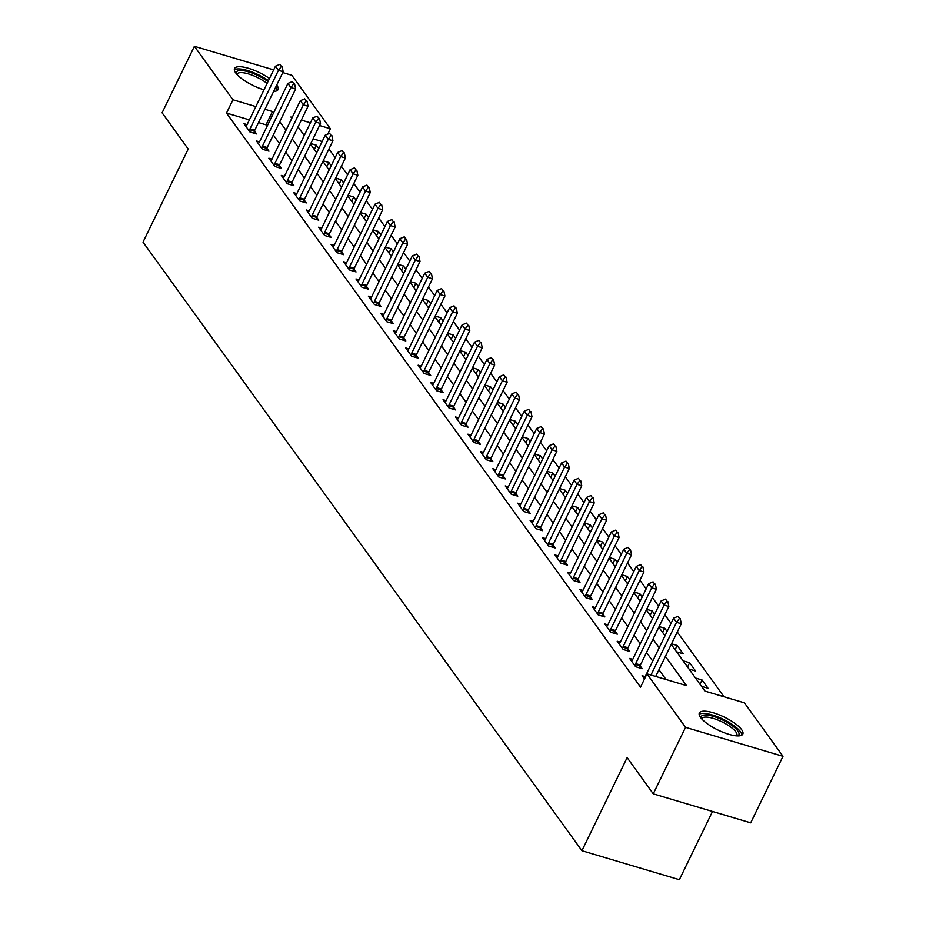 <?xml version="1.0" encoding="UTF-8"?>
<svg xmlns="http://www.w3.org/2000/svg" width="926" height="926" viewBox="0 0 926 926"><rect width="100%" height="100%" fill="white"/><g stroke="black" fill="none" stroke-linecap="round" stroke-linejoin="round"><path stroke-width="1.39" d="M700.542 717.43A24.157 7.188 -154.1 0 1 699.35 712.985A24.157 7.188 -154.1 0 1 718.692 714.64A24.157 7.188 -154.1 0 1 741.622 729.653A24.157 7.188 -154.1 0 1 742.814 734.098A24.157 7.188 -154.1 0 1 723.472 732.443A24.157 7.188 -154.1 0 1 700.542 717.43M263.979 89.822A24.157 7.188 -154.1 0 1 235.748 72.969A24.157 7.188 -154.1 0 1 234.556 68.524A24.157 7.188 -154.1 0 1 269.489 78.478M276.724 85.042A24.157 7.188 -154.1 0 1 276.839 85.18A24.157 7.188 -154.1 0 1 278.031 89.625A24.157 7.188 -154.1 0 1 273.61 91.442M712.499 811.465L679.36 879.7L581.922 850.716L143.009 242.137L188.221 149.028L162.096 112.798L194.391 46.3L273.668 69.878M282.777 72.587L291.829 75.284L330.397 128.76L319.516 125.519M327.792 134.12L330.397 128.76M723.993 696.769L677.276 632.007M671.049 623.372L664.845 614.748M658.617 606.113L652.402 597.502M646.174 588.867L639.959 580.255M633.731 571.62L627.515 562.996M621.288 554.361L615.072 545.75M608.845 537.115L602.641 528.503M596.413 519.868L590.198 511.245M583.97 502.61L577.755 493.998M571.527 485.363L565.311 476.751M559.084 468.116L552.868 459.504M546.641 450.869L540.437 442.246M534.209 433.611L527.994 424.999M521.766 416.364L515.55 407.753M509.323 399.118L503.107 390.494M496.88 381.859L490.664 373.247M484.437 364.613L478.233 356.001M472.005 347.366L465.79 338.742M459.562 330.107L453.346 321.496M447.119 312.861L440.903 304.249M434.676 295.614L428.46 287.002M422.233 278.367L416.029 269.744M409.801 261.109L403.586 252.497M397.358 243.862L391.142 235.25M384.915 226.615L378.699 217.992M372.472 209.357L366.256 200.745M360.029 192.11L353.825 183.498M347.597 174.864L341.381 166.24M335.154 157.605L328.938 148.993M671.257 644.415L704.918 691.097L744.423 702.846L782.991 756.322L685.553 727.338L646.985 673.862L686.49 685.61L665.424 656.418M685.553 727.338L653.258 793.837L750.697 822.82L782.991 756.322M322.144 141.528L313.057 138.819M310.766 143.553L316.403 145.232L318.752 148.507M315.812 151.563L317.086 151.945M323.197 160.811L328.846 162.49L331.195 165.754M328.255 168.81L329.529 169.192M335.64 178.058L341.277 179.737L343.639 183.001M340.699 186.068L341.972 186.439M348.083 195.305L353.72 196.983L356.082 200.248M353.13 203.315L354.403 203.697M360.527 212.563L366.164 214.242L368.525 217.506M365.573 220.562L366.846 220.944M372.97 229.81L378.607 231.488L380.956 234.753M378.016 237.82L379.29 238.19M385.401 247.057L391.05 248.735L393.4 251.999M390.459 255.067L391.733 255.449M397.844 264.315L403.481 265.982L405.843 269.258M402.903 272.313L404.176 272.695M410.287 281.562L415.924 283.24L418.286 286.504M415.334 289.572L416.607 289.942M422.731 298.809L428.368 300.487L430.729 303.751M427.777 306.819L429.051 307.2M435.174 316.055L440.811 317.734L443.16 321.009M440.22 324.065L441.494 324.447M447.605 333.314L453.254 334.992L455.604 338.256M452.664 341.312L453.937 341.694M460.048 350.56L465.685 352.239L468.047 355.503M465.107 358.57L466.38 358.941M472.491 367.807L478.129 369.486L480.49 372.75M477.538 375.817L478.811 376.199M484.935 385.066L490.572 386.744L492.933 390.008M489.981 393.064L491.255 393.446M497.378 402.312L503.015 403.991L505.365 407.255M502.424 410.322L503.698 410.693M509.809 419.559L515.458 421.237L517.808 424.502M514.868 427.569L516.141 427.951M522.252 436.817L527.889 438.484L530.251 441.76M527.311 444.816L528.584 445.198M534.696 454.064L540.333 455.742L542.694 459.007M539.742 462.074L541.015 462.444M547.139 471.311L552.776 472.989L555.137 476.253M552.185 479.321L553.459 479.703M559.582 488.558L565.219 490.236L567.569 493.512M564.629 496.567L565.902 496.949M572.013 505.816L577.662 507.494L580.012 510.758M577.072 513.814L578.345 514.196M584.456 523.063L590.093 524.741L592.455 528.005M589.515 531.073L590.788 531.443M596.9 540.309L602.537 541.988L604.898 545.252M601.946 548.319L603.22 548.701M609.343 557.568L614.98 559.246L617.341 562.51M614.389 565.566L615.663 565.948M621.786 574.815L627.423 576.493L629.773 579.757M626.833 582.824L628.106 583.195M634.217 592.061L639.866 593.74L642.216 597.004M639.276 600.071L640.549 600.453M646.661 609.32L652.298 610.986L654.659 614.262M651.719 617.318L652.992 617.7M659.104 626.566L664.741 628.245L667.102 631.509M664.15 634.576L665.424 634.947M671.547 643.813L677.184 645.491L683.157 653.768L676.593 651.823M683.064 660.794L689.627 662.738L695.6 671.026L689.037 669.07M695.507 678.04L702.07 679.997L708.043 688.273L701.48 686.316M249.383 119.882L226.5 113.076L640.526 687.161L646.985 673.862M666.049 679.534L658.965 669.718M652.737 661.083L646.533 652.46M640.306 643.825L634.09 635.213M627.863 626.578L621.647 617.966M615.42 609.331L609.204 600.708M602.976 592.073L596.761 583.461M590.533 574.826L584.329 566.214M578.102 557.579L571.886 548.968M565.659 540.321L559.443 531.709M553.216 523.074L547 514.462M540.772 505.827L534.557 497.216M528.329 488.581L522.125 479.957M515.898 471.322L509.682 462.711M503.455 454.076L497.239 445.464M491.011 436.829L484.796 428.206M478.568 419.571L472.353 410.959M466.125 402.324L459.921 393.712M453.694 385.077L447.478 376.454M441.251 367.819L435.035 359.207M428.807 350.572L422.592 341.96M416.364 333.325L410.149 324.713M403.921 316.079L397.717 307.455M391.49 298.82L385.274 290.208M379.047 281.573L372.831 272.962M366.603 264.327L360.388 255.703M354.16 247.068L347.945 238.457M341.717 229.822L335.513 221.21M329.286 212.575L323.07 203.951M316.842 195.317L310.627 186.705M304.399 178.07L298.184 169.458M291.956 160.823L285.74 152.211M279.513 143.576L273.309 134.953M267.082 126.318L265.993 124.825L258.493 122.591M247.08 124.616L243.978 123.702L249.951 131.978L256.537 133.934L254.453 131.041M259.523 141.875L256.421 140.949L262.394 149.225L268.98 151.181L266.896 148.299M271.966 159.122L268.864 158.196L274.837 166.472L281.423 168.439L279.328 165.546M284.409 176.368L281.307 175.442L287.28 183.73L293.855 185.686L291.771 182.792M296.852 193.627L293.739 192.701L299.711 200.977L306.298 202.933L304.214 200.039M309.284 210.873L306.182 209.947L312.155 218.223L318.741 220.191L316.657 217.297M321.727 228.12L318.625 227.194L324.598 235.482L331.184 237.438L329.1 234.544M334.17 245.367L331.068 244.452L337.041 252.729L343.627 254.685L341.532 251.791M346.613 262.625L343.511 261.699L349.484 269.975L356.059 271.931L353.975 269.049M359.056 279.872L355.943 278.946L361.916 287.234L368.502 289.19L366.418 286.296M371.488 297.119L368.386 296.204L374.359 304.48L380.945 306.437L378.861 303.543M383.931 314.377L380.829 313.451L386.802 321.727L393.388 323.683L391.304 320.801M396.374 331.624L393.272 330.698L399.245 338.974L405.831 340.942L403.736 338.048M408.817 348.87L405.715 347.945L411.688 356.232L418.263 358.188L416.179 355.295M421.261 366.129L418.147 365.203L424.12 373.479L430.706 375.435L428.622 372.541M433.692 383.376L430.59 382.45L436.563 390.726L443.149 392.693L441.065 389.8M446.135 400.622L443.033 399.696L449.006 407.984L455.592 409.94L453.509 407.046M458.578 417.869L455.476 416.955L461.449 425.231L468.035 427.187L465.94 424.293M471.021 435.127L467.919 434.201L473.892 442.478L480.467 444.434L478.383 441.552M483.465 452.374L480.351 451.448L486.324 459.736L492.91 461.692L490.826 458.798M495.896 469.621L492.794 468.706L498.767 476.983L505.353 478.939L503.269 476.045M508.339 486.879L505.237 485.953L511.21 494.229L517.796 496.186L515.713 493.303M520.782 504.126L517.68 503.2L523.653 511.488L530.239 513.444L528.144 510.55M533.226 521.373L530.123 520.447L536.096 528.734L542.671 530.691L540.587 527.797M545.669 538.631L542.555 537.705L548.528 545.981L555.114 547.937L553.03 545.044M558.1 555.878L554.998 554.952L560.971 563.228L567.557 565.196L565.473 562.302M570.543 573.125L567.441 572.199L573.414 580.486L580 582.442L577.917 579.549M582.986 590.371L579.884 589.457L585.857 597.733L592.432 599.689L590.348 596.795M595.43 607.63L592.327 606.704L598.3 614.98L604.875 616.936L602.791 614.054M607.873 624.876L604.759 623.95L610.732 632.238L617.318 634.194L615.234 631.3M620.304 642.123L617.202 641.209L623.175 649.485L629.761 651.441L627.678 648.547M632.747 659.381L629.645 658.455L635.618 666.732L642.204 668.688L640.121 665.806M645.19 676.628L642.088 675.702L644.484 679.024M653.258 793.837L627.133 757.618L581.922 850.716M226.5 113.076L232.958 99.776L194.391 46.3M273.54 113.018L272.452 111.525L264.952 109.291M255.842 106.583L232.958 99.776M659.196 647.772L652.992 639.16M646.753 630.525L640.549 621.913M634.322 613.278L628.106 604.666M621.878 596.031L615.663 587.408M609.435 578.773L603.22 570.161M596.992 561.526L590.788 552.915M584.549 544.28L578.345 535.656M572.118 527.021L565.902 518.41M559.674 509.775L553.459 501.163M547.231 492.528L541.015 483.916M534.788 475.269L528.584 466.658M522.345 458.023L516.141 449.411M509.913 440.776L503.698 432.164M497.47 423.529L491.255 414.906M485.027 406.271L478.811 397.659M472.584 389.024L466.38 380.412M460.153 371.777L453.937 363.154M447.709 354.519L441.494 345.907M435.266 337.272L429.051 328.661M422.823 320.026L416.607 311.414M410.38 302.767L404.176 294.155M397.949 285.521L391.733 276.909M385.505 268.274L379.29 259.662M373.062 251.027L366.846 242.404M360.619 233.769L354.403 225.157M348.176 216.522L341.972 207.91M335.744 199.275L329.529 190.652M323.301 182.017L317.086 173.405M310.858 164.77L304.642 156.158M298.415 147.523L292.199 138.9M285.972 130.265L279.768 121.653M292.222 117.405L290.891 117.012L291.806 118.273M298.033 126.908L304.237 135.52M310.476 144.155L316.68 152.767M322.908 161.402L329.124 170.025M335.351 178.66L341.567 187.272M347.794 195.907L354.01 204.519M360.237 213.154L366.441 221.777M372.68 230.412L378.884 239.024M385.112 247.659L391.328 256.271M397.555 264.905L403.771 273.529M409.998 282.164L416.214 290.776M422.441 299.411L428.645 308.022M434.884 316.657L441.089 325.269M447.316 333.904L453.532 342.527M459.759 351.162L465.975 359.774M472.202 368.409L478.418 377.021M484.645 385.656L490.849 394.279M497.088 402.914L503.293 411.526M509.52 420.161L515.736 428.773M521.963 437.408L528.179 446.031M534.406 454.666L540.622 463.278M546.849 471.913L553.053 480.525M559.292 489.16L565.497 497.771M571.724 506.406L577.94 515.03M584.167 523.665L590.383 532.276M596.61 540.911L602.826 549.523M609.053 558.158L615.258 566.781M621.485 575.416L627.701 584.028M633.928 592.663L640.144 601.275M646.371 609.91L652.587 618.533M658.814 627.168L665.03 635.78M310.418 122.811L301.332 120.114M265.993 124.825L272.452 111.525M314.331 149.503L316.403 145.232M699.987 684.268L702.07 679.997M687.555 667.009L689.627 662.738M675.112 649.763L677.184 645.491M662.669 632.516L664.741 628.245M650.226 615.258L652.298 610.986M637.794 598.011L639.866 593.74M625.351 580.764L627.423 576.493M612.908 563.506L614.98 559.246M600.465 546.259L602.537 541.988M588.022 529.012L590.093 524.741M575.59 511.754L577.662 507.494M563.147 494.507L565.219 490.236M550.704 477.26L552.776 472.989M538.261 460.014L540.333 455.742M525.818 442.755L527.889 438.484M513.386 425.509L515.458 421.237M500.943 408.262L503.015 403.991M488.5 391.004L490.572 386.744M476.057 373.757L478.129 369.486M463.613 356.51L465.685 352.239M451.182 339.252L453.254 334.992M438.739 322.005L440.811 317.734M426.296 304.758L428.368 300.487M413.853 287.511L415.924 283.24M401.409 270.253L403.481 265.982M388.978 253.006L391.05 248.735M376.535 235.76L378.607 231.488M364.092 218.501L366.164 214.242M351.649 201.255L353.72 196.983M339.205 184.008L341.277 179.737M326.774 166.749L328.846 162.49M281.354 66.417L279.86 64.357L281.354 66.417L278.448 70.33L283.182 71.742L254.766 130.265A3.102 1.435 -73.4 0 0 254.418 131.133L253.793 133.124M245.922 126.387L246.605 125.45A3.102 1.435 -73.4 0 0 247.045 124.709L275.462 66.186L278.448 70.33L250.032 128.853A3.102 1.435 -73.4 0 0 249.684 129.721L249.268 131.029M279.86 64.357L275.462 66.186M283.182 71.742L282.141 66.66M293.797 83.676L292.303 81.604L293.797 83.676L290.88 87.576L295.625 88.989L267.209 147.512A3.102 1.435 -73.4 0 0 266.862 148.38L266.237 150.371M258.366 143.646L259.048 142.697A3.102 1.435 -73.4 0 0 259.477 141.956L287.893 83.433L290.88 87.576L262.463 146.1A3.102 1.435 -73.4 0 0 262.127 146.968L261.711 148.276M292.303 81.604L287.893 83.433M295.625 88.989L294.584 83.907M306.228 100.922L304.735 98.851L306.228 100.922L303.323 104.823L308.069 106.235L279.652 164.759A3.102 1.435 -73.4 0 0 279.305 165.627L278.68 167.618M270.809 160.892L271.48 159.955A3.102 1.435 -73.4 0 0 271.92 159.214L300.337 100.691L303.323 104.823L274.906 163.346A3.102 1.435 -73.4 0 0 274.559 164.226L274.154 165.534M304.735 98.851L300.337 100.691M308.069 106.235L307.027 101.154M318.671 118.169L317.178 116.109L318.671 118.169L315.766 122.082L320.512 123.494L292.095 182.017A3.102 1.435 -73.4 0 0 291.748 182.885L291.123 184.876M283.24 178.139L283.923 177.202A3.102 1.435 -73.4 0 0 284.363 176.461L312.78 117.938L315.766 122.082L287.349 180.605A3.102 1.435 -73.4 0 0 287.002 181.473L286.597 182.781M317.178 116.109L312.78 117.938M320.512 123.494L319.47 118.412M331.114 135.428L329.621 133.356L331.114 135.428L328.209 139.328L332.943 140.74L304.527 199.264A3.102 1.435 -73.4 0 0 304.191 200.132L303.554 202.123M295.683 195.386L296.366 194.448A3.102 1.435 -73.4 0 0 296.806 193.708L325.223 135.184L328.209 139.328L299.793 197.851A3.102 1.435 -73.4 0 0 299.445 198.72L299.029 200.028M329.621 133.356L325.223 135.184M332.943 140.74L331.902 135.659M236.373 73.767A20.904 6.216 -154.1 0 1 258.331 75.782A20.904 6.216 -154.1 0 1 267.961 81.615M267.07 83.456A19.353 5.764 25.9 0 0 257.463 77.506A19.353 5.764 25.9 0 0 237.195 74.08A19.353 5.764 25.9 0 0 237.044 74.543M277.082 90.632A24.007 7.142 25.9 0 0 275.647 87.252M268.436 80.655A24.007 7.142 25.9 0 0 258.782 74.971A24.007 7.142 25.9 0 0 234.359 69.89M701.156 718.229A20.904 6.216 -154.1 0 1 715.613 717.094A20.904 6.216 -154.1 0 1 737.825 730.961A20.904 6.216 -154.1 0 1 737.571 735.915M736.54 735.857A19.353 5.764 25.9 0 0 736.818 735.452A19.353 5.764 25.9 0 0 735.857 731.899A19.353 5.764 25.9 0 0 717.488 719.872A19.353 5.764 25.9 0 0 701.989 718.541A19.353 5.764 25.9 0 0 701.839 719.016M741.865 735.105A24.007 7.142 25.9 0 0 740.453 731.737A24.007 7.142 25.9 0 0 719.27 717.476A24.007 7.142 25.9 0 0 699.142 714.363M343.558 152.674L342.064 150.602L343.558 152.674L340.652 156.575L345.386 157.987L316.97 216.51A3.102 1.435 -73.4 0 0 316.623 217.379L315.998 219.369M308.126 212.644L308.809 211.707A3.102 1.435 -73.4 0 0 309.249 210.966L337.666 152.443L340.652 156.575L312.236 215.098A3.102 1.435 -73.4 0 0 311.888 215.978L311.472 217.286M342.064 150.602L337.666 152.443M345.386 157.987L344.345 152.906M356.001 169.921L354.508 167.849L356.001 169.921L353.084 173.833L357.83 175.234L329.413 233.757A3.102 1.435 -73.4 0 0 329.066 234.637L328.441 236.616M320.57 229.891L321.253 228.954A3.102 1.435 -73.4 0 0 321.681 228.213L350.097 169.689L353.084 173.833L324.667 232.357A3.102 1.435 -73.4 0 0 324.332 233.225L323.915 234.533M354.508 167.849L350.097 169.689M357.83 175.234L356.788 170.164M368.432 187.179L366.939 185.107L368.432 187.179L365.527 191.08L370.273 192.492L341.856 251.015A3.102 1.435 -73.4 0 0 341.509 251.884L340.884 253.874M333.013 247.138L333.684 246.2A3.102 1.435 -73.4 0 0 334.124 245.459L362.541 186.936L365.527 191.08L337.11 249.603A3.102 1.435 -73.4 0 0 336.763 250.471L336.358 251.779M366.939 185.107L362.541 186.936M370.273 192.492L369.231 187.411M380.875 204.426L379.382 202.354L380.875 204.426L377.97 208.327L382.716 209.739L354.299 268.262A3.102 1.435 -73.4 0 0 353.952 269.13L353.327 271.121M345.444 264.396L346.127 263.459A3.102 1.435 -73.4 0 0 346.567 262.718L374.984 204.195L377.97 208.327L349.553 266.85A3.102 1.435 -73.4 0 0 349.206 267.718L348.801 269.038M379.382 202.354L374.984 204.195M382.716 209.739L381.674 204.658M393.319 221.673L391.825 219.601L393.319 221.673L390.413 225.585L395.147 226.986L366.731 285.509A3.102 1.435 -73.4 0 0 366.395 286.389L365.758 288.368M357.887 281.643L358.57 280.705A3.102 1.435 -73.4 0 0 359.01 279.965L387.427 221.441L390.413 225.585L361.997 284.108A3.102 1.435 -73.4 0 0 361.649 284.976L361.233 286.284M391.825 219.601L387.427 221.441M395.147 226.986L394.106 221.904M405.762 238.92L404.268 236.859L405.762 238.92L402.856 242.832L407.59 244.244L379.174 302.767A3.102 1.435 -73.4 0 0 378.827 303.635L378.202 305.626M370.331 298.89L371.013 297.952A3.102 1.435 -73.4 0 0 371.453 297.211L399.87 238.688L402.856 242.832L374.44 301.355A3.102 1.435 -73.4 0 0 374.092 302.223L373.676 303.531M404.268 236.859L399.87 238.688M407.59 244.244L406.549 239.163M418.205 256.178L416.712 254.106L418.205 256.178L415.288 260.079L420.034 261.491L391.617 320.014A3.102 1.435 -73.4 0 0 391.27 320.882L390.645 322.873M382.774 316.148L383.457 315.199A3.102 1.435 -73.4 0 0 383.885 314.458L412.301 255.946L415.288 260.079L386.871 318.602A3.102 1.435 -73.4 0 0 386.536 319.47L386.119 320.778M416.712 254.106L412.301 255.946M420.034 261.491L418.992 256.409M430.636 273.425L429.143 271.353L430.636 273.425L427.731 277.325L432.477 278.738L404.06 337.261A3.102 1.435 -73.4 0 0 403.713 338.129L403.088 340.12M395.217 333.395L395.888 332.457A3.102 1.435 -73.4 0 0 396.328 331.716L424.745 273.193L427.731 277.325L399.314 335.849A3.102 1.435 -73.4 0 0 398.967 336.728L398.562 338.036M429.143 271.353L424.745 273.193M432.477 278.738L431.435 273.656M443.079 290.671L441.586 288.611L443.079 290.671L440.174 294.584L444.92 295.996L416.503 354.519A3.102 1.435 -73.4 0 0 416.156 355.387L415.531 357.378M407.648 350.641L408.331 349.704A3.102 1.435 -73.4 0 0 408.771 348.963L437.188 290.44L440.174 294.584L411.757 353.107A3.102 1.435 -73.4 0 0 411.41 353.975L411.005 355.283M441.586 288.611L437.188 290.44M444.92 295.996L443.867 290.914M455.523 307.93L454.029 305.858L455.523 307.93L452.617 311.83L457.351 313.243L428.935 371.766A3.102 1.435 -73.4 0 0 428.599 372.634L427.962 374.625M420.091 367.888L420.774 366.951A3.102 1.435 -73.4 0 0 421.214 366.21L449.631 307.687L452.617 311.83L424.201 370.354A3.102 1.435 -73.4 0 0 423.853 371.222L423.437 372.53M454.029 305.858L449.631 307.687M457.351 313.243L456.31 308.161M467.966 325.176L466.472 323.105L467.966 325.176L465.06 329.077L469.795 330.489L441.378 389.013A3.102 1.435 -73.4 0 0 441.031 389.881L440.406 391.872M432.535 385.147L433.218 384.209A3.102 1.435 -73.4 0 0 433.657 383.468L462.074 324.945L465.06 329.077L436.644 387.6A3.102 1.435 -73.4 0 0 436.296 388.48L435.88 389.788M466.472 323.105L462.074 324.945M469.795 330.489L468.753 325.408M480.409 342.423L478.916 340.351L480.409 342.423L477.492 346.336L482.238 347.736L453.821 406.259A3.102 1.435 -73.4 0 0 453.474 407.139L452.849 409.118M444.978 402.393L445.661 401.456A3.102 1.435 -73.4 0 0 446.089 400.715L474.506 342.192L477.492 346.336L449.075 404.859A3.102 1.435 -73.4 0 0 448.74 405.727L448.323 407.035M478.916 340.351L474.506 342.192M482.238 347.736L481.196 342.666M492.84 359.682L491.347 357.61L492.84 359.682L489.935 363.582L494.681 364.994L466.264 423.518A3.102 1.435 -73.4 0 0 465.917 424.386L465.292 426.377M457.421 419.64L458.092 418.702A3.102 1.435 -73.4 0 0 458.532 417.962L486.949 359.438L489.935 363.582L461.518 422.106A3.102 1.435 -73.4 0 0 461.171 422.974L460.766 424.282M491.347 357.61L486.949 359.438M494.681 364.994L493.639 359.913M505.283 376.928L503.79 374.856L505.283 376.928L502.378 380.829L507.124 382.241L478.696 440.764A3.102 1.435 -73.4 0 0 478.36 441.633L477.735 443.623M469.852 436.898L470.535 435.961A3.102 1.435 -73.4 0 0 470.975 435.22L499.392 376.697L502.378 380.829L473.962 439.352A3.102 1.435 -73.4 0 0 473.614 440.22L473.209 441.54M503.79 374.856L499.392 376.697M507.124 382.241L506.071 377.16M517.727 394.175L516.233 392.103L517.727 394.175L514.821 398.087L519.555 399.488L491.139 458.011A3.102 1.435 -73.4 0 0 490.803 458.891L490.167 460.87M482.296 454.145L482.978 453.208A3.102 1.435 -73.4 0 0 483.418 452.467L511.835 393.944L514.821 398.087L486.405 456.611A3.102 1.435 -73.4 0 0 486.057 457.479L485.641 458.787M516.233 392.103L511.835 393.944M519.555 399.488L518.514 394.407M530.17 411.422L528.677 409.361L530.17 411.422L527.264 415.334L531.999 416.746L503.582 475.269A3.102 1.435 -73.4 0 0 503.235 476.138L502.61 478.129M494.739 471.392L495.422 470.454A3.102 1.435 -73.4 0 0 495.861 469.714L524.278 411.19L527.264 415.334L498.848 473.857A3.102 1.435 -73.4 0 0 498.501 474.725L498.084 476.033M528.677 409.361L524.278 411.19M531.999 416.746L530.957 411.665M542.613 428.68L541.12 426.608L542.613 428.68L539.696 432.581L544.442 433.993L516.025 492.516A3.102 1.435 -73.4 0 0 515.678 493.384L515.053 495.375M507.182 488.65L507.865 487.713A3.102 1.435 -73.4 0 0 508.293 486.96L536.71 428.449L539.696 432.581L511.279 491.104A3.102 1.435 -73.4 0 0 510.944 491.972L510.527 493.292M541.12 426.608L536.71 428.449M544.442 433.993L543.4 428.912M555.044 445.927L553.551 443.855L555.044 445.927L552.139 449.828L556.885 451.24L528.468 509.763A3.102 1.435 -73.4 0 0 528.121 510.631L527.496 512.622M519.625 505.897L520.296 504.959A3.102 1.435 -73.4 0 0 520.736 504.219L549.153 445.695L552.139 449.828L523.722 508.351A3.102 1.435 -73.4 0 0 523.375 509.231L522.97 510.539M553.551 443.855L549.153 445.695M556.885 451.24L555.843 446.158M567.488 463.174L565.994 461.113L567.488 463.174L564.582 467.086L569.328 468.498L540.9 527.021A3.102 1.435 -73.4 0 0 540.564 527.889L539.939 529.88M532.056 523.144L532.739 522.206A3.102 1.435 -73.4 0 0 533.179 521.465L561.596 462.942L564.582 467.086L536.166 525.609A3.102 1.435 -73.4 0 0 535.818 526.477L535.413 527.785M565.994 461.113L561.596 462.942M569.328 468.498L568.275 463.417M579.931 480.432L578.437 478.36L579.931 480.432L577.025 484.333L581.76 485.745L553.343 544.268A3.102 1.435 -73.4 0 0 553.007 545.136L552.371 547.127M544.5 540.39L545.183 539.453A3.102 1.435 -73.4 0 0 545.622 538.712L574.039 480.189L577.025 484.333L548.609 542.856A3.102 1.435 -73.4 0 0 548.261 543.724L547.845 545.032M578.437 478.36L574.039 480.189M581.76 485.745L580.718 480.663M592.374 497.679L590.881 495.607L592.374 497.679L589.468 501.579L594.203 502.992L565.786 561.515A3.102 1.435 -73.4 0 0 565.439 562.383L564.814 564.374M556.943 557.649L557.626 556.711A3.102 1.435 -73.4 0 0 558.065 555.97L586.482 497.447L589.468 501.579L561.052 560.103A3.102 1.435 -73.4 0 0 560.705 560.982L560.288 562.29M590.881 495.607L586.482 497.447M594.203 502.992L593.161 497.91M604.817 514.925L603.324 512.854L604.817 514.925L601.9 518.838L606.646 520.238L578.229 578.762A3.102 1.435 -73.4 0 0 577.882 579.641L577.257 581.621M569.386 574.896L570.069 573.958A3.102 1.435 -73.4 0 0 570.497 573.217L598.914 514.694L601.9 518.838L573.483 577.361A3.102 1.435 -73.4 0 0 573.148 578.229L572.731 579.537M603.324 512.854L598.914 514.694M606.646 520.238L605.604 515.169M617.248 532.184L615.755 530.112L617.248 532.184L614.343 536.085L619.089 537.497L590.672 596.02A3.102 1.435 -73.4 0 0 590.325 596.888L589.7 598.879M581.829 592.142L582.5 591.205A3.102 1.435 -73.4 0 0 582.94 590.464L611.357 531.941L614.343 536.085L585.926 594.608A3.102 1.435 -73.4 0 0 585.579 595.476L585.174 596.784M615.755 530.112L611.357 531.941M619.089 537.497L618.047 532.415M629.692 549.431L628.198 547.359L629.692 549.431L626.786 553.331L631.532 554.743L603.104 613.267A3.102 1.435 -73.4 0 0 602.768 614.135L602.143 616.126M594.26 609.401L594.943 608.463A3.102 1.435 -73.4 0 0 595.383 607.722L623.8 549.199L626.786 553.331L598.37 611.855A3.102 1.435 -73.4 0 0 598.022 612.723L597.617 614.042M628.198 547.359L623.8 549.199M631.532 554.743L630.479 549.662M642.135 566.677L640.642 564.605L642.135 566.677L639.229 570.59L643.964 571.99L615.547 630.513A3.102 1.435 -73.4 0 0 615.211 631.393L614.575 633.372M606.704 626.647L607.387 625.71A3.102 1.435 -73.4 0 0 607.826 624.969L636.243 566.446L639.229 570.59L610.813 629.113A3.102 1.435 -73.4 0 0 610.465 629.981L610.049 631.289M640.642 564.605L636.243 566.446M643.964 571.99L642.922 566.909M654.578 583.924L653.085 581.864L654.578 583.924L651.673 587.836L656.407 589.249L627.99 647.772A3.102 1.435 -73.4 0 0 627.643 648.64L627.018 650.631M619.147 643.894L619.83 642.957A3.102 1.435 -73.4 0 0 620.27 642.216L648.686 583.693L651.673 587.836L623.256 646.36A3.102 1.435 -73.4 0 0 622.909 647.228L622.492 648.536M653.085 581.864L648.686 583.693M656.407 589.249L655.365 584.167M667.021 601.182L665.528 599.11L667.021 601.182L664.104 605.083L668.85 606.495L640.433 665.018A3.102 1.435 -73.4 0 0 640.086 665.887L639.461 667.877M631.59 661.152L632.273 660.215A3.102 1.435 -73.4 0 0 632.701 659.462L661.118 600.951L664.104 605.083L635.687 663.606A3.102 1.435 -73.4 0 0 635.352 664.474L634.935 665.794M665.528 599.11L661.118 600.951M668.85 606.495L667.808 601.414M679.452 618.429L677.959 616.357L679.452 618.429L676.547 622.33L681.293 623.742L655.701 676.455M644.033 678.399L644.704 677.462A3.102 1.435 -73.4 0 0 645.144 676.721L673.561 618.198L676.547 622.33L650.955 675.042M677.959 616.357L673.561 618.198M681.293 623.742L680.251 618.661M249.684 129.721L254.418 131.133M250.032 128.853L254.766 130.265M262.127 146.968L266.862 148.38M262.463 146.1L267.209 147.512M274.559 164.226L279.305 165.627M274.906 163.346L279.652 164.759M287.002 181.473L291.748 182.885M287.349 180.605L292.095 182.017M299.445 198.72L304.191 200.132M299.793 197.851L304.527 199.264M311.888 215.978L316.623 217.379M312.236 215.098L316.97 216.51M324.332 233.225L329.066 234.637M324.667 232.357L329.413 233.757M336.763 250.471L341.509 251.884M337.11 249.603L341.856 251.015M349.206 267.718L353.952 269.13M349.553 266.85L354.299 268.262M361.649 284.976L366.395 286.389M361.997 284.108L366.731 285.509M374.092 302.223L378.827 303.635M374.44 301.355L379.174 302.767M386.536 319.47L391.27 320.882M386.871 318.602L391.617 320.014M398.967 336.728L403.713 338.129M399.314 335.849L404.06 337.261M411.41 353.975L416.156 355.387M411.757 353.107L416.503 354.519M423.853 371.222L428.599 372.634M424.201 370.354L428.935 371.766M436.296 388.48L441.031 389.881M436.644 387.6L441.378 389.013M448.74 405.727L453.474 407.139M449.075 404.859L453.821 406.259M461.171 422.974L465.917 424.386M461.518 422.106L466.264 423.518M473.614 440.22L478.36 441.633M473.962 439.352L478.696 440.764M486.057 457.479L490.803 458.891M486.405 456.611L491.139 458.011M498.501 474.725L503.235 476.138M498.848 473.857L503.582 475.269M510.944 491.972L515.678 493.384M511.279 491.104L516.025 492.516M523.375 509.231L528.121 510.631M523.722 508.351L528.468 509.763M535.818 526.477L540.564 527.889M536.166 525.609L540.9 527.021M548.261 543.724L553.007 545.136M548.609 542.856L553.343 544.268M560.705 560.982L565.439 562.383M561.052 560.103L565.786 561.515M573.148 578.229L577.882 579.641M573.483 577.361L578.229 578.762M585.579 595.476L590.325 596.888M585.926 594.608L590.672 596.02M598.022 612.723L602.768 614.135M598.37 611.855L603.104 613.267M610.465 629.981L615.211 631.393M610.813 629.113L615.547 630.513M622.909 647.228L627.643 648.64M623.256 646.36L627.99 647.772M635.352 664.474L640.086 665.887M635.687 663.606L640.433 665.018"/></g></svg>
